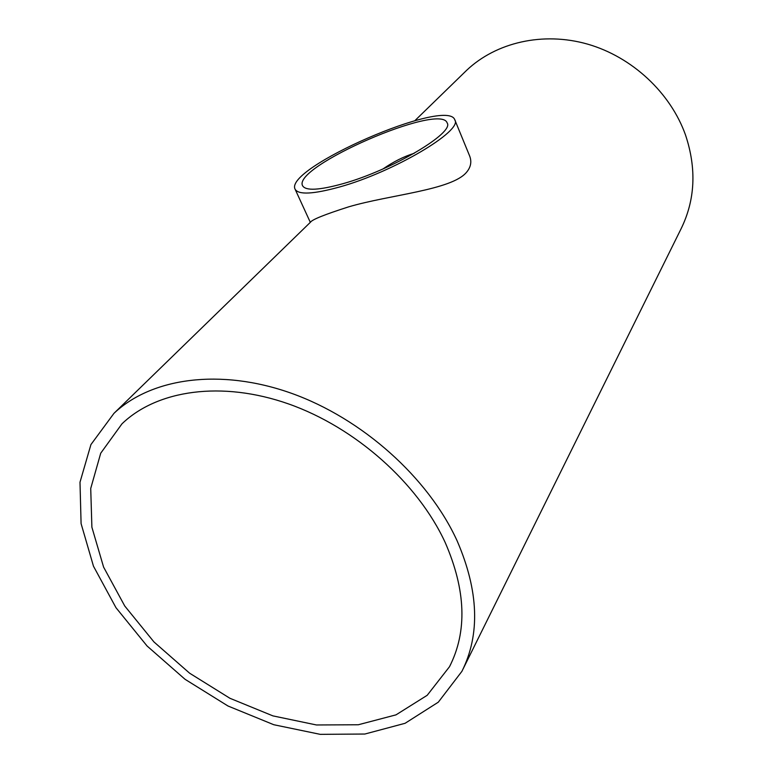 <?xml version="1.0" encoding="UTF-8"?>
<svg xmlns="http://www.w3.org/2000/svg" width="773" height="773" viewBox="0 0 773 773"><rect width="100%" height="100%" fill="white"/><g stroke="black" fill="none" stroke-linecap="round" stroke-linejoin="round"><path stroke-width="1.16" d="M343.193 183.626C319.249 190.274 305.721 190.989 302.601 185.771C291.914 166.823 440.581 102.181 447.142 122.926C454.727 132.714 391.988 170.05 343.193 183.626M414.212 153.296C403.864 156.494 393.496 161.692 383.089 168.891M445.2 542.52C465.964 590.272 467.394 631.667 449.49 666.732L427.198 695.294L396.018 714.851L358.295 724.765L316.466 724.968L272.917 715.885L229.929 698.28L189.627 673.206L153.962 641.948L124.753 606.013L103.601 567.121L91.89 527.225L90.721 488.468L100.722 453.21L121.95 423.855C156.996 389.998 221.677 380.403 288.619 403.95C355.493 427.527 417.778 482.99 445.2 542.52M339.753 186.94C393.757 171.964 463.24 130.579 454.795 119.825C447.354 96.963 283.469 168.214 295.122 189.25C298.523 194.999 313.403 194.226 339.753 186.94M454.795 119.825L469.588 155.837C471.888 161.615 470.892 167.074 466.583 172.224C451.847 190.129 389.727 194.738 348.662 206.845C324.931 214.44 312.234 219.532 310.582 222.112M457.114 540.82C428.252 477.627 362.286 418.541 291.295 393.235C220.218 367.967 151.469 377.842 113.969 413.333L90.924 444.591L79.996 482.226L81.088 523.611L93.475 566.203L115.969 607.684L147.073 645.996L185.047 679.293L227.987 706L273.797 724.726L320.235 734.35L364.856 734.031L405.091 723.296L438.301 702.184L461.916 671.331C480.342 634.43 478.748 590.93 457.114 540.82M464.602 72.304L466.66 70.295C496.044 42.418 542.936 31.413 587.557 44.119C632.13 56.902 670.606 92.828 685.593 135.217C696.744 168.929 695.178 200.246 680.897 229.156L463.114 668.906M449.49 666.732L450.659 664.432M310.321 222.353L295.122 189.25M113.969 413.333L310.572 222.102M414.888 120.656L466.66 70.295"/></g></svg>
